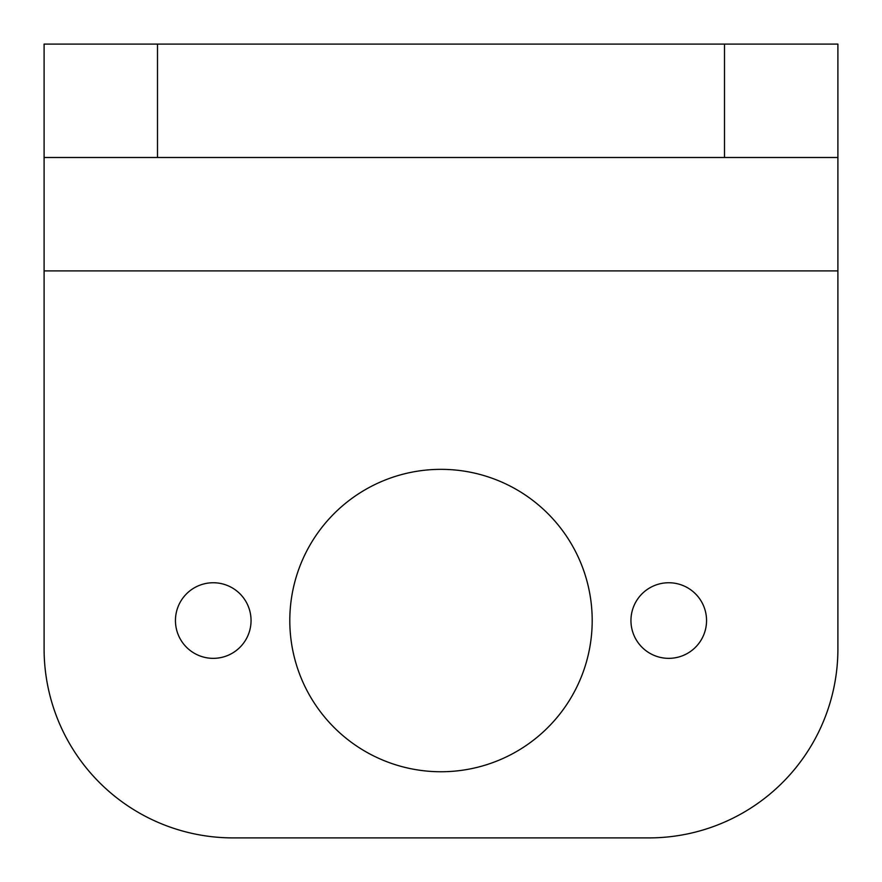<?xml version="1.0" encoding="UTF-8"?>
<svg xmlns="http://www.w3.org/2000/svg" width="882" height="882" viewBox="0 0 882 882"><rect width="100%" height="100%" fill="white"/><g stroke="black" fill="none" stroke-linecap="round" stroke-linejoin="round"><path stroke-width="1.32" d="M251.05 620.553A37.805 37.805 0 0 0 213.257 582.748A37.805 37.805 0 0 0 175.452 620.553A37.805 37.805 0 0 0 213.257 658.347A37.805 37.805 0 0 0 251.05 620.553M706.548 620.553A37.805 37.805 0 0 0 668.743 582.748A37.805 37.805 0 0 0 630.95 620.553A37.805 37.805 0 0 0 668.743 658.347A37.805 37.805 0 0 0 706.548 620.553M592.197 620.553A151.197 151.197 0 0 0 441 469.345A151.197 151.197 0 0 0 289.803 620.553A151.197 151.197 0 0 0 441 771.75A151.197 151.197 0 0 0 592.197 620.553M837.9 648.898A189.002 189.002 0 0 1 648.898 837.9L233.102 837.9A189.002 189.002 0 0 1 44.1 648.898L44.1 44.1L724.497 44.1L724.497 157.503L837.9 157.503L837.9 648.898M724.497 44.1L837.9 44.1L837.9 157.503M157.503 44.1L157.503 157.503L724.497 157.503M157.503 157.503L44.1 157.503M44.1 270.895L837.9 270.895"/></g></svg>
